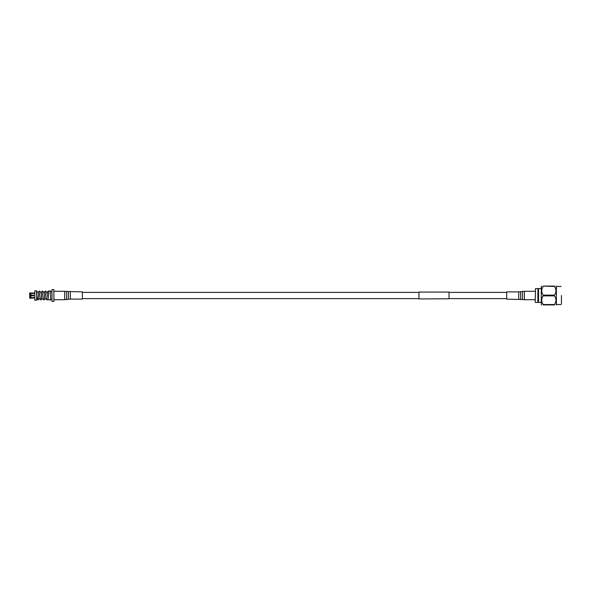 <?xml version="1.0" encoding="UTF-8"?>
<svg xmlns="http://www.w3.org/2000/svg" width="591" height="591" viewBox="0 0 591 591"><rect width="100%" height="100%" fill="white"/><g stroke="black" fill="none" stroke-linecap="round" stroke-linejoin="round"><path stroke-width="0.89" d="M506.686 292.375L449.034 292.375M418.953 292.375L82.4 292.375M506.686 298.625L449.034 298.625M418.953 298.625L82.4 298.625M449.034 298.773L418.953 298.928L418.953 292.072L449.034 292.072L449.034 298.773M36.59 298.943L37.58 298.824L38.925 291.393L39.59 291.038L40.491 292.057M38.991 298.943L40.587 298.824L41.939 291.393L42.596 291.038L43.505 292.057M41.998 298.943L43.594 298.824L44.946 291.393L45.603 291.038L46.512 292.057M45.005 298.943L46.608 298.824L47.154 295.5C48.093 289.413 47.59 292.124 48.602 291.038A0.694 0.694 0 0 1 48.987 291.156L50.523 290.838L50.523 300.162L48.019 299.644L48.987 291.156M36.59 294.104L36.59 291.038L37.484 292.057M47.679 292.057L46.083 292.176L44.665 299.696L43.601 299.785L43.173 298.943M44.672 292.057L43.077 292.176L41.658 299.696L40.594 299.785L40.158 298.943M41.666 292.057L40.07 292.176L38.651 299.696L37.58 299.785L37.152 298.943M38.659 292.057L37.056 292.176L36.59 294.872M48.019 298.943L47.11 299.962L46.179 298.943M36.59 290.838L36.59 300.162L34.788 300.162L34.788 290.838L36.59 290.838M50.523 290.838L50.523 300.162M50.811 299.305L51.993 299.305M50.811 291.695L51.993 291.695M51.993 301.395L51.993 289.605L53.884 289.605L53.884 301.395L51.993 301.395M30.762 297.576L33.761 297.724L29.727 298.241L34.788 297.938M34.788 293.062L29.55 292.944L33.761 293.276L29.727 293.262L29.727 295.256L33.761 295.256L33.761 295.744L30.569 295.744L30.569 297.738L33.761 297.48M30.569 295.744L29.727 295.744L29.727 297.738L30.569 297.738M29.727 293.262L29.727 297.738M30.569 293.262L30.569 295.256M33.761 293.52L30.762 293.424M30.872 295.744L30.872 297.48M30.872 293.52L30.872 295.256M535.202 302.134L535.498 288.563L535.202 302.134M541.275 302.437L538.578 302.437L538.238 301.846L537.899 288.563L537.899 302.437L535.498 302.437M538.578 302.437L538.578 288.563L541.275 288.563M561.45 303.789L561.45 295.5M561.147 286.45L556.397 286.45L556.397 304.55L561.147 304.55M554.491 295.869L554.491 295.131L543.181 295.131L543.181 295.869C541.245 298.743 541.245 301.632 543.181 304.535L554.491 304.535C556.427 301.632 556.427 298.743 554.491 295.869L543.181 295.869M543.181 304.535L543.181 304.904C541.245 304.904 541.245 304.904 543.181 304.904C541.245 304.904 541.245 304.904 543.181 304.904L554.491 304.904C556.427 304.904 556.427 304.904 554.491 304.904C556.427 304.904 556.427 304.904 554.491 304.904L554.491 304.535M541.696 286.096L541.275 286.45L541.275 304.55L541.696 304.904M554.491 286.465L543.181 286.096C541.245 286.096 541.245 286.096 543.181 286.096C541.245 286.096 541.245 286.096 543.181 286.096L554.491 286.096C556.427 286.096 556.427 286.096 554.491 286.096C556.427 286.096 556.427 286.096 554.491 286.096L554.491 286.465C556.427 289.346 556.427 292.235 554.491 295.131M543.181 286.465C541.245 289.346 541.245 292.235 543.181 295.131M70.366 291.888L70.366 299.112L82.4 299.112L82.4 291.888L66.643 291.444L66.643 299.556L68.445 299.268L68.445 291.732M518.721 299.112L518.721 291.888L506.686 291.888L506.686 299.112L522.444 299.556L522.444 291.444L520.641 291.732L520.641 299.268M66.643 299.556L64.715 299.711L64.715 291.289L53.884 291.289M522.444 291.444L524.372 291.289L524.372 299.711L535.202 299.711M538.238 301.846L537.899 302.437M556.397 304.55L555.976 304.904M556.397 286.45L555.976 286.096M538.238 289.154L538.578 288.563M537.899 288.563L535.498 288.563M70.366 299.112L68.445 299.268M64.715 299.711L53.884 299.711M64.715 291.289L66.643 291.444M518.721 291.888L520.641 291.732M524.372 291.289L535.202 291.289M524.372 299.711L522.444 299.556"/></g></svg>
